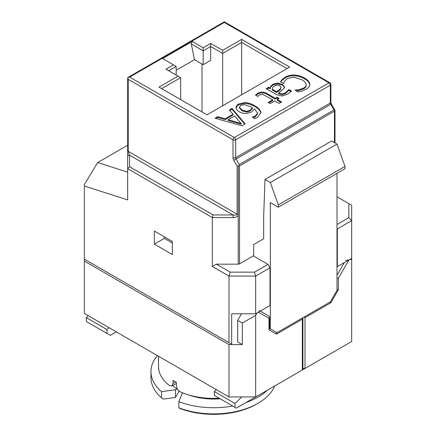 <?xml version="1.0" encoding="UTF-8"?>
<svg xmlns="http://www.w3.org/2000/svg" width="436" height="436" viewBox="0 0 436 436"><rect width="100%" height="100%" fill="white"/><g stroke="black" fill="none" stroke-linecap="round" stroke-linejoin="round"><path stroke-width="0.65" d="M236.034 107.708C235.974 106.275 236.824 105.049 238.574 104.03L244.803 102.547C248.629 102.874 251.85 103.888 254.46 105.594C257.643 107.283 259.742 109.327 260.75 111.73L260.913 112.804L257.289 117.491L254.76 118.63L252.253 117.18L255.333 115.987L257.594 113L254.319 108.793L251.637 111.981L246.613 113.496C243.708 113.583 241.266 113 239.271 111.736C237.304 110.624 236.225 109.283 236.034 107.708L236.034 107.583M268.707 87.216L270.206 88.083L270.734 86.295L273.04 84.132L277.585 83.053L282.375 84.295L284.566 86.987L284.087 88.426L278.582 92.917L282.365 93.942L285.466 92.743L288.959 89.56L291.559 91.059L287.706 94.083L282.114 96.018L276.489 94.634L266.173 88.682L268.707 87.216L268.707 87.99L270.206 88.851L270.206 88.083M173.501 64.871L162.595 58.577L192.26 41.447L203.165 47.742L210.664 43.415L222.665 50.342L241.669 39.371L289.668 67.084L207.002 114.815L158.998 87.102L178.002 76.131L166.002 69.204L173.501 64.871L176.166 66.414L168.667 70.741M280.882 81.973L282.065 80.349L285.057 77.962C287.558 76.474 290.594 75.744 294.164 75.771C298.24 76.055 301.69 77.079 304.508 78.84C307.527 80.453 309.271 82.42 309.745 84.748L309.745 83.979C309.882 86.083 308.644 87.87 306.028 89.347L301.995 91.086L298.186 91.958L295.036 90.143L299.107 89.658L303.772 88.023C305.527 86.971 306.301 85.712 306.083 84.252C305.516 82.459 304.055 80.927 301.707 79.668L293.701 77.188L287.313 78.524L284.403 81.319L283.645 83.565L280.528 81.766L282.065 79.581L285.057 77.194C287.558 75.706 290.594 74.97 294.164 75.003C298.24 75.286 301.69 76.311 304.508 78.071C307.527 79.679 309.271 81.652 309.745 83.979L309.767 84.502M306.127 85.543L306.083 84.252M255.48 95.075L257.796 93.222C260.962 91.642 264.031 91.751 266.995 93.538L275.29 98.329L277.062 97.304L279.089 98.471L277.312 99.495L281.618 101.98L279.089 103.441L274.784 100.956L270.227 103.588L268.2 102.422L272.756 99.79L262.461 94.241L259.447 94.901L257.823 96.427L255.48 95.075M229.325 109.954L231.996 108.411L245.174 123.9L241.86 125.813L215.035 118.205L217.711 116.663L225.112 118.821L233.064 114.227L229.325 109.954M269.552 328.368L277.002 332.668L330.335 301.875L337.001 290.327L337.001 173.315M127.666 156.704A1.886 1.537 0 0 1 129.552 155.162L129.552 166.71L127.666 168.699L127.672 77.613L128.217 79.336L128.217 151.314L237.113 214.185A1.886 1.09 0 0 0 238.334 214.501L238.334 165.963L239.021 165.631L239.555 165.936L239.555 263.835L253.332 255.878L267.998 264.347L269.998 267.813L255.665 276.086L255.665 313.806L269.998 305.532L269.998 267.813M270.331 328.82L270.331 202.571L278.332 207.187L278.332 204.882L270.331 182.553L265.001 179.474L263.676 216.12A18.857 10.889 -120 0 0 263.666 216.741L263.666 238.754L253.665 244.525L253.665 256.074M345.666 260.308L348.887 259.987L338.336 278.266L338.336 289.809L330.886 302.709L304.998 317.659L304.998 368.464L351.667 341.519L351.667 220.66L337.333 228.938L337.001 228.36M337.001 266.467L337.333 266.658L351.667 258.379M337.333 266.658L337.333 228.938M337.001 224.513L348.838 217.673L348.838 203.634L337.001 196.8M176.166 75.074L176.166 66.414M241.669 94.797L241.669 42.45L222.665 53.421L210.664 46.494L210.664 60.348L203.165 64.681L203.165 50.821L191.284 43.965L194.5 59.678L176.166 70.261M203.165 64.681L194.5 59.678M210.664 43.415L210.664 46.494L203.165 50.821L203.165 47.742M180.668 99.61L180.668 77.668L161.669 88.639M222.665 105.768L222.665 50.342M287.002 68.626L241.669 42.45L241.669 39.371M127.666 172.166L97.664 162.541L127.666 145.221M97.664 162.541L84.333 184.597L84.333 259.153L228.998 342.674L228.998 276.086L212.332 266.461L212.332 217.58L127.666 168.699L127.666 199.911L84.333 186.009M255.665 313.806L231.669 313.806L231.669 344.217L232.334 344.598M239.555 263.835A1.886 1.09 180 0 1 238.22 264.156L216.332 264.156L230.17 272.146L254.493 272.146L267.998 264.347M172.334 254.531L172.334 241.446L154.333 231.053L154.333 244.138L172.334 254.531M348.838 203.634L351.667 205.263L351.667 220.66L348.838 217.673M228.998 342.674L231.669 344.217M254.493 272.146L255.665 276.086L228.998 276.086L230.17 272.146M212.332 266.461L216.332 264.156M201.999 64.005L201.999 111.927M191.284 43.965L192.26 41.447M180.668 77.668L178.002 76.131M278.332 207.187L345.001 168.699L345.001 166.389L337.001 144.065L331.665 140.986L265.001 179.474M278.332 204.882L345.001 166.389M270.331 182.553L337.001 144.065M164.334 236.824L164.334 238.367L172.334 242.983M164.334 238.367L154.333 244.138M129.552 166.71L213.117 214.953L212.332 217.58L233.113 217.58L233.113 214.953L129.552 155.162L128.217 151.314A1.886 1.09 0 0 1 127.666 150.545M238.334 165.963L237.113 166.072L237.113 214.185C236.862 215.062 235.527 215.319 233.113 214.953L213.117 214.953M129.666 77.096L127.781 77.543L224.333 21.8L224.333 22.438L129.666 77.096L234.334 137.52L329 82.867L224.333 22.438M238.334 214.501L238.22 215.395C237.342 216.763 235.636 217.493 233.113 217.58M334.995 142.91L334.995 110.155L331.415 103.931L236.056 158.982L239.277 164.557L333.943 109.905L334.995 110.155M334.45 142.594L334.45 111.153L334.821 110.324M239.021 165.631L239.277 164.557M282.065 80.349L282.065 79.581M285.057 77.962L285.057 77.194M294.164 75.771L294.164 75.003M304.508 78.84L304.508 78.071M296.088 90.748L299.107 90.426L299.107 89.658M299.107 90.426L303.772 88.791L303.772 88.023M303.772 88.791C305.527 87.74 306.301 86.481 306.083 85.025M270.206 88.851L270.734 86.295M270.734 87.064L273.04 84.9L273.04 84.132M273.04 84.9L277.585 83.826L277.585 83.053M277.585 83.826L282.375 85.064L282.375 84.295M282.375 85.064L284.528 87.385M279.067 93.2L279.067 93.969L278.582 93.691L278.582 92.917M279.067 93.969L282.365 94.71L282.365 93.942M282.365 94.71L285.466 93.517L285.466 92.743M285.466 93.517L288.812 90.41L288.812 89.642M288.812 90.41L288.959 89.56M288.959 90.328L291.063 91.544M266.843 89.064L268.707 87.99M272.287 89.287L272.287 90.056L276.555 92.519L280.435 89.554L281.138 87.276L279.977 85.832C278.114 84.862 276.271 84.895 274.462 85.941C273.007 86.884 272.282 88.001 272.287 89.287L276.555 91.751L280.435 88.781L281.138 87.276M280.435 89.554L280.435 88.781M276.555 92.519L276.555 91.751M255.976 95.359L257.796 93.996L257.796 93.222M257.796 93.996C260.962 92.416 264.031 92.519 266.995 94.312L266.995 93.538M266.995 94.312L275.29 99.097L275.29 98.329M275.29 99.097L277.062 98.073L277.062 97.304M277.062 98.073L278.419 98.858M280.953 102.367L277.312 100.264L277.312 99.495M268.865 102.803L272.756 100.558L272.756 99.79M236.056 107.921L238.574 104.804L238.574 104.03M238.574 104.804L244.803 103.321L244.803 102.547M244.803 103.321C248.629 103.643 251.85 104.662 254.46 106.368L254.46 105.594M254.46 106.368C257.643 108.057 259.742 110.101 260.75 112.499L260.75 111.73M260.75 112.499L260.886 113.191M253.136 117.693L255.333 116.755L255.333 115.987M255.333 116.755L257.594 113.769L257.594 113M239.429 107.229L239.429 107.997L241.953 110.837L246.803 112.101L249.986 111.071L252.351 108.428L252.351 107.659L251.136 106.891L244.422 104.613L240.825 105.359L239.429 107.229L241.953 110.068L246.803 111.327L249.986 110.303L252.351 107.659M241.953 110.837L241.953 110.068M249.986 111.071L249.986 110.303M246.803 112.101L246.803 111.327M229.772 110.466L231.996 109.18L231.996 108.411M231.996 109.18L244.738 124.151M215.929 118.461L217.711 117.431L217.711 116.663M217.711 117.431L225.112 119.589L225.112 118.821M225.112 119.589L233.064 114.995L233.064 114.227M228.137 119.704L228.137 120.472L241.108 124.227L241.108 123.453L234.595 115.976L228.137 119.704L241.108 123.453M219.21 398.221A55.154 31.844 180 0 1 180.749 392.089C178.041 390.585 176.58 388.351 176.367 385.38L176.367 382.301A55.154 31.844 0 0 1 173.038 380.377L173.038 383.457L175.681 381.931M84.333 259.153L84.333 261.077L228.998 344.598L242.334 344.598L237.669 341.906L237.669 320.351L241.446 313.806M260.336 311.113L269.001 316.116L260.336 311.113L269.001 316.116L269.552 317.076L269.001 318.296L258.45 312.203L257 313.037L255.665 315.348L255.665 396.945L228.998 396.945L209.999 385.974L216.332 389.631L214.332 391.555L214.332 395.408L236.334 408.107L293.657 375.015M302.884 317.724L302.884 369.047L302.333 370L255.665 396.945M209.999 385.974L84.333 313.424L84.333 261.077M228.998 396.945L228.998 344.598M173.038 383.457L171.931 386.007L169.413 385.544A55.154 31.844 180 0 1 158.513 366.54L158.513 356.25M242.334 344.598L242.334 323.043L255.665 315.348M237.669 320.351L242.334 323.043M258.45 312.203C259.502 311.495 259.682 310.879 259 310.345M269.552 317.076L269.552 328.619L269.001 329.839L269.001 318.296M276.326 332.276L276.446 334.14L269.001 329.839M302.857 317.74L302.333 319.196L276.446 334.14M296.06 373.625L302.333 370L302.333 319.196M296.055 373.625L260.058 394.411A1.886 1.886 0 0 0 260.058 394.411L260.058 394.411A1.886 1.09 -120 0 0 260.058 394.411L266.336 390.787L260.058 394.411A1.886 1.537 -120 0 1 260.047 394.417L302.333 370M348.887 259.987L350.331 259.153L351.667 259.921M116.336 331.9L110.335 335.36L107 333.436L86.333 321.506L86.333 317.659L88.334 315.735M241.8 396.945L234.999 403.491L234.999 407.338M234.999 403.491L214.332 391.555M109 327.665L107 329.589L107 333.436M107 329.589L86.333 317.659M338.336 278.266L337.001 278.13M338.336 289.809L337.001 289.678M330.886 302.709L330.33 301.875M304.998 317.659L304.001 317.081M304.998 368.464L293.668 375.009L304.998 368.464L302.884 368.273M161.522 391.642L161.522 397.801A62.697 36.199 0 0 1 150.97 377.701L150.97 371.543A62.697 36.199 180 0 0 161.522 391.642L175.49 389.735L176.831 388.961A47.611 27.49 180 0 1 172.705 385.555M176.831 388.961L176.831 387.724M150.97 371.543A62.697 36.199 180 0 1 157.38 355.596M161.522 397.801L163.484 399.071L175.49 397.43L179.169 391.087M220.169 398.777A47.611 27.49 180 0 1 188.445 394.858M183.093 393.043L182.161 393.583L178.853 401.649L178.853 407.807A62.697 36.199 0 0 0 258.003 403.295A62.697 36.199 0 0 0 274.713 385.947M267.459 390.138A62.697 36.199 180 0 1 245.871 402.602M232.731 406.025A62.697 36.199 180 0 1 178.853 401.649M258.003 403.295L256.668 404.068A60.811 35.109 180 0 1 179.321 408.216L178.853 407.807M175.49 389.735L175.49 397.43M232.998 157.669A3.771 2.18 -120 0 0 233.783 160.295L236.056 158.982A1.886 1.09 -120 0 1 235.669 157.669L330.335 103.016L330.335 85.178L235.669 139.831L235.669 157.669A1.886 1.09 180 0 1 232.998 157.669L232.998 139.831L128.217 79.336M237.113 166.072L233.783 160.295M334.45 111.153L239.555 165.936M333.943 109.905L330.722 104.329A1.886 1.09 60 0 1 330.335 103.016A1.886 1.09 180 0 0 330.886 102.242L330.886 84.404A1.886 1.09 180 0 1 330.335 85.178A1.886 1.09 60 0 0 329 82.867A1.886 1.09 120 0 1 329.943 82.775L224.333 21.8M238.22 264.156L238.22 215.395M234.334 137.52A1.886 1.09 120 0 0 232.998 139.831A1.886 1.09 180 0 0 235.669 139.831A1.886 1.09 -120 0 0 234.334 137.52M337.001 275.318L344.331 262.614M330.886 84.404A1.886 1.886 0 0 0 329.943 82.775M330.886 102.242L331.415 103.931M171.931 386.007L175.942 383.691"/></g></svg>
